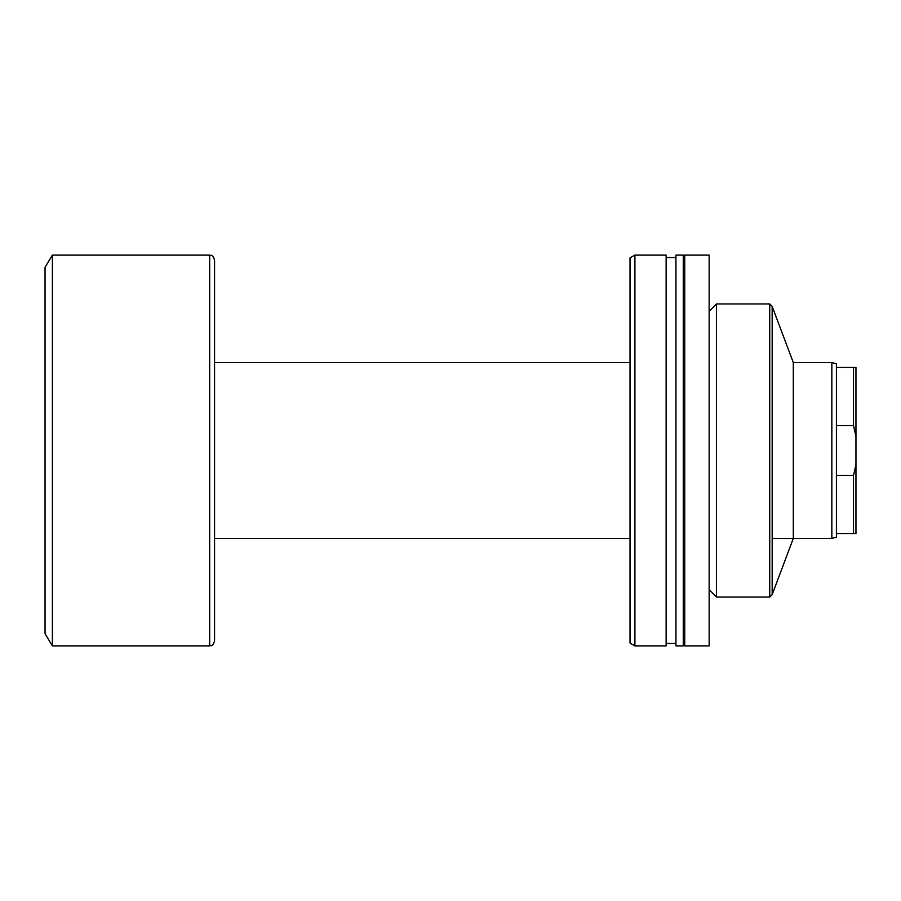 <?xml version="1.0" encoding="UTF-8"?>
<svg xmlns="http://www.w3.org/2000/svg" width="901" height="901" viewBox="0 0 901 901"><rect width="100%" height="100%" fill="white"/><g stroke="black" fill="none" stroke-linecap="round" stroke-linejoin="round"><path stroke-width="1.35" d="M772.168 594.604L793.308 538.426L793.308 362.574L772.168 306.396L772.168 594.604L769.736 597.048L769.736 303.952L716.486 303.952L716.486 597.048L769.736 597.048M684.737 450.5L684.737 645.893L709.155 645.893L709.155 255.107L684.737 255.107L684.737 450.5M675.941 450.5L675.941 645.893L683.262 645.893L683.262 255.107L675.941 255.107L675.941 450.5M634.901 450.5L634.901 645.893L666.132 645.893L666.132 255.107L634.901 255.107L634.901 450.5M634.901 255.107L630.024 257.923L630.024 643.077L634.901 645.893M853.506 425.565L836.41 425.565L836.41 475.435L853.506 475.435L855.95 464.792L855.95 436.208L853.506 425.565L853.506 367.462L855.95 367.462L855.95 436.208M836.41 475.435L836.41 537.21L831.848 538.426L831.848 362.574L793.308 362.574M209.674 645.893L52.382 645.893L52.382 255.107L209.674 255.107L209.674 645.893C211.116 644.958 212.231 647.695 214.562 641.016L214.562 259.984L214.562 362.574L630.024 362.574M52.382 645.893L45.05 633.685L45.05 267.315L52.382 255.107M836.41 533.538L853.506 533.538L853.506 475.435M836.41 425.565L836.41 367.462L853.506 367.462M831.848 362.574L836.41 363.79L836.41 367.462M855.95 464.792L855.95 533.538L853.506 533.538M709.155 589.716L716.486 597.048M683.262 643.46L684.737 643.46M666.132 643.46L675.941 643.46M666.132 257.54L675.941 257.54M683.262 257.54L684.737 257.54M709.155 311.284L716.486 303.952M772.168 306.396L769.736 303.952M831.848 538.426L772.168 538.426M630.024 538.426L214.562 538.426M209.674 255.107C211.116 256.042 212.231 253.305 214.562 259.984"/></g></svg>
